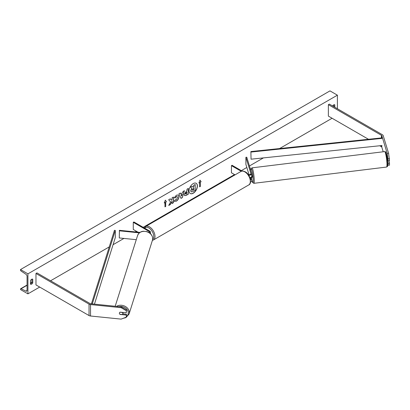 <?xml version="1.0" encoding="UTF-8"?>
<svg xmlns="http://www.w3.org/2000/svg" width="410" height="410" viewBox="0 0 410 410"><rect width="100%" height="100%" fill="white"/><g stroke="black" fill="none" stroke-linecap="round" stroke-linejoin="round"><path stroke-width="0.61" d="M387.209 153.386L388.588 153.248L389.5 160.807L388.121 160.946L387.209 153.386L381.818 135.741A1.399 0.81 0 0 0 381.428 135.31L328.369 104.673L328.369 116.112L368.493 139.277M389.5 158.711L388.121 158.849M388.588 153.248L383.196 135.602A2.803 1.619 0 0 0 382.422 134.741L329.358 104.104L328.369 104.673M383.222 151.772L381.818 147.18A1.399 0.81 0 0 0 381.428 146.744L379.732 145.765M387.67 165.081L389.5 165.194L389.5 163.093L388.823 160.879M387.599 161.519L388.121 163.236L388.121 165.333M387.199 157.932L388.121 160.946M388.121 163.236L389.5 163.093M120.104 314.296L120.058 314.439A1.753 1.409 17 0 1 119.371 313.225A1.753 1.409 17 0 1 119.418 312.891A1.753 1.409 17 0 1 120.058 312.154L126.265 312.784L126.511 309.888L126.265 312.784M126.511 309.888L121.339 306.885L90.774 303.774A1.399 0.81 180 0 1 90.026 303.549L36.967 272.916L35.972 273.485L35.972 284.924L89.037 315.556A2.803 1.619 180 0 0 90.533 316.007L121.093 319.118L126.265 317.171L126.265 315.07L120.058 314.439M121.339 306.885L121.093 307.684L90.533 304.574A2.803 1.619 180 0 1 89.037 304.123L35.972 273.485M126.265 317.171L126.511 314.275L122.774 313.896A1.753 1.435 -162.4 0 0 122.826 313.553A1.753 1.435 -162.4 0 0 122.339 312.487L119.915 312.236M126.511 314.275L126.265 315.07M121.093 307.684L126.265 310.688M149.317 232.757A1.753 1.01 180 0 0 149.629 232.178A1.753 1.01 180 0 0 149.117 231.465L133.276 222.317L133.891 221.959L149.737 231.107A2.624 1.517 180 0 1 150.506 232.178A2.624 1.517 180 0 1 149.875 233.162M140.015 232.403L119.428 230.307L119.279 237.954L136.274 239.681M139.405 232.854L119.279 230.804M133.276 222.317L133.276 229.462L138.016 232.198M250.392 174.424L250.243 174.173L250.187 174.527M249.89 177.597A2.624 1.517 0 0 0 251.766 176.146L251.766 173.717A2.624 1.517 0 0 0 251.73 173.45L246.764 157.199L245.903 157.291L245.903 164.436L249.044 174.727M248.67 175.208A2.624 1.517 0 0 0 251.766 173.717M248.234 174.578A1.753 1.01 0 0 0 250.003 174.593A1.753 1.01 0 0 0 250.894 173.717A1.753 1.01 0 0 0 250.864 173.538L245.903 157.291M250.479 182.168A2.624 1.517 0 0 0 251.766 180.861L251.766 178.432A2.624 1.517 180 0 1 250.469 179.739M242.084 171.067L232.06 165.281L231.44 165.64L231.44 172.784L235.038 174.865M251.766 178.432A2.624 1.517 180 0 0 251.73 178.171L251.52 177.494M250.392 179.139L249.921 177.591M250.607 177.402L250.864 178.258A1.753 1.01 180 0 1 250.894 178.432A1.753 1.01 180 0 1 250.356 179.16M231.44 165.64L241.249 171.303M251.694 177.474L252.252 177.427L252.345 176.689L251.766 173.963M251.735 177.494L250.735 177.591L250.787 177.325M250.243 174.173L250.331 174.46M388.065 160.766L387.542 160.833M193.238 193.228A5.904 3.408 120 0 0 197.097 188.026A5.904 3.408 120 0 0 196.19 183.296A5.904 3.408 120 0 0 193.238 183.588A5.904 3.408 120 0 0 189.379 188.79A5.904 3.408 120 0 0 190.286 193.525A5.904 3.408 120 0 0 193.238 193.228M190.225 193.484A5.904 3.408 120 0 0 193.115 193.161A5.904 3.408 120 0 0 196.954 188.011A5.904 3.408 120 0 0 196.129 183.26M30.524 280.491A2.188 1.266 -60 0 1 31.642 279.302A2.188 1.266 -60 0 1 32.733 279.195A2.188 1.266 -60 0 1 32.754 279.205L32.754 282.92A2.188 1.266 -60 0 1 30.545 284.222A2.188 1.266 -60 0 1 30.524 284.207L30.524 280.491M334.806 107.246L334.806 104.816A2.188 1.266 120 0 0 334.785 104.806A2.188 1.266 120 0 0 333.689 104.914A2.188 1.266 120 0 0 332.638 105.995M175.29 199.675L176.372 199.721L177.556 197.528L177.171 196.58L176.372 196.667L175.254 198.004L174.224 197.753L176.418 195.196L178.237 194.996L178.97 196.692C178.847 198.589 177.981 200.08 176.361 201.172L174.26 201.192L175.393 199.752M174.542 201.418L174.26 201.192M184.182 194.535L186.309 191.229L186.991 190.84L186.991 189.205L188.364 188.41L188.364 194.13L186.237 195.355L184.638 195.642L184.182 194.535M170.596 201.93L168.72 205.471L170.35 204.528L172.051 201.228L172.051 203.544L173.425 202.755L173.425 197.036L172.051 197.83L172.051 199.306L171.549 200.244L170.304 198.835L168.659 199.788L170.596 201.93M27.926 273.844L27.926 293.857L20.5 289.568L20.5 289.122A0.876 0.507 60 0 1 20.679 288.722A0.876 0.507 60 0 1 21.074 288.742L25.917 291.12A1.753 1.01 -120 0 0 26.696 291.156A1.753 1.01 -120 0 0 27.06 290.357L27.06 276.345A1.753 1.01 -120 0 0 25.917 274.259L21.074 271.046A0.876 0.507 60 0 1 20.5 270L20.5 269.555L27.926 273.844L337.404 95.171L337.404 108.747M27.926 293.857L39.688 287.067M50.584 280.778L109.25 246.902M113.068 244.698L123.938 238.425M135.213 231.916L136.366 231.25M143.177 227.319L234.535 174.573M241.341 170.642L246.83 167.475M249.444 165.968L263.404 157.906M279.599 148.553L332.079 118.254M200.367 182.148L201.11 181.722L199.998 180.133L198.881 183.009L199.624 182.578L199.624 186.868L200.367 186.437L200.367 182.148L200.367 186.437M164.22 203.017L165.338 200.147L166.45 201.73L165.707 202.161L165.707 206.45L164.963 206.876L164.963 202.591L164.22 203.017M180.748 193.822L182.665 192.715L183.014 191.501L184.433 190.681L182.337 197.615L181.02 198.373L178.929 193.858L180.39 193.013L180.748 193.822L180.318 193.059M333.94 106.749L333.94 104.796M31.888 279.179L31.888 282.423A2.188 1.266 -60 0 1 30.524 283.73M20.5 269.555L329.978 90.882L337.404 95.171M31.888 282.423L32.754 282.92M191.168 191.818L190.845 190.783L191.865 188.436L190.681 187.124L192.269 186.207L193.269 187.365L193.868 187.016L193.868 185.279L195.247 184.485L195.247 190.214L192.9 191.572L191.255 191.865M191.157 191.808L190.717 190.711L191.742 188.364L190.681 187.124M193.187 187.267L193.745 186.945L193.745 185.207L195.247 184.485M190.558 187.052L192.269 186.207M200.244 186.365L199.624 186.724M198.952 182.824L199.624 182.578M200.244 182.076L200.987 181.65L199.972 180.2M165.307 200.213L166.45 201.73M166.327 201.659L165.707 202.161M165.584 202.089L165.707 206.45M164.963 206.732L165.584 206.379M164.292 202.832L164.963 202.591M171.549 200.244L170.263 198.86M172.051 203.401L173.302 202.683L173.302 197.107M168.828 205.261L170.222 204.457L172.051 201.228M186.991 192.08L186.217 192.382L185.428 193.582L186.345 193.961L186.991 193.592L186.991 192.08L186.34 192.454L185.663 194.043M185.428 193.597L185.597 194.012M188.236 188.482L188.364 194.13M188.236 194.058L186.114 195.283L184.577 195.601M178.171 194.96L178.847 196.621C178.724 198.517 177.853 200.008 176.233 201.1L174.132 201.12M177.11 196.549L176.249 196.595L175.254 198.004M175.131 197.933L174.24 197.712M182.245 194.186L181.143 194.822L181.691 196.118L182.245 194.186L181.143 194.822M181.015 194.75L181.691 196.118M184.254 190.783L182.337 197.615M182.214 197.543L180.969 198.261M192.223 189.907L192.972 190.153L193.868 189.635L193.868 188.262L192.961 188.784L192.223 189.886L192.372 190.276M192.1 189.835L192.843 190.081L193.745 189.563L193.745 188.333M119.863 314.27L122.329 314.521A1.753 1.435 -162.4 0 0 122.769 313.906L123.133 312.753A1.753 1.435 -162.4 0 0 123.19 312.471M119.428 312.866A1.753 1.435 -162.4 0 0 119.377 313.199M250.889 151.551L251.048 159.193L250.889 151.551L381.818 137.888L381.818 135.741M381.976 145.529L251.048 159.193M381.976 138.385L251.048 152.048M91.425 303.841L114.441 230.328L115.302 230.42L115.302 237.564L94.454 304.148M92.286 303.928L115.302 230.42M381.428 135.31L381.428 137.929M381.428 145.586L381.428 146.744M381.818 145.545L381.818 147.18M89.037 304.123L89.037 315.556M90.533 304.574L90.533 316.007M149.117 231.465L149.117 232.629M250.864 173.538L250.864 173.891M250.864 178.258L250.864 178.606M240.916 171.472C241.782 170.77 243.227 170.883 245.247 171.816C250.479 174.337 252.109 184.095 248.706 184.966A7.79 4.5 -120 0 0 249.9 178.724A7.79 4.5 -120 0 0 244.811 171.857A7.79 4.5 -120 0 0 240.916 171.472L145.596 226.504A7.79 4.5 60 0 1 149.491 226.889A7.79 4.5 60 0 1 154.58 233.756A7.79 4.5 60 0 1 153.386 239.999L152.402 240.368M152.643 239.378A6.914 3.992 -120 0 0 153.294 233.751A6.914 3.992 -120 0 0 148.871 227.96A6.914 3.992 -120 0 0 144.73 228.216M385.38 152.848A6.914 0.881 83 0 1 386.656 154.959A6.914 0.881 83 0 1 387.675 163.154M386.968 163.759A7.79 0.994 -97 0 0 386.061 155.703A7.79 0.994 -97 0 0 384.667 151.597C385.385 151.556 385.861 151.992 386.092 152.889L387.691 163.236C387.394 168.264 387.665 165.86 386.563 167.06A7.79 0.994 -97 0 0 386.968 163.759M251.766 179.529A6.914 0.881 -97 0 0 253.242 179.626A6.914 0.881 -97 0 0 252.017 170.58A6.914 0.881 -97 0 0 250.833 170.529M384.667 151.597L251.955 167.854A7.79 0.994 83 0 1 253.349 171.959A7.79 0.994 83 0 1 254.256 180.016A7.79 0.994 83 0 1 253.851 183.321L386.563 167.06M25.917 291.12L27.06 290.459M21.074 288.742L27.06 285.283M30.524 283.284L31.821 282.536M118.941 306.644A6.914 5.658 17.6 0 1 128.279 312.917A6.914 5.658 17.6 0 1 126.423 316.648M123.051 318.38L125.942 317.606L129.047 314.101A7.79 6.375 -162.4 0 0 129.288 312.528A7.79 6.375 -162.4 0 0 124.789 306.162A7.79 6.375 -162.4 0 0 116.537 306.398M152.689 238.656A7.79 6.375 17.6 0 1 152.448 240.224L152.704 238.569C152.448 235.191 150.485 232.865 146.811 231.588L143.428 231.25C142.214 231.383 139.374 231.624 137.591 235.519A7.79 6.375 17.6 0 1 146.006 231.553A7.79 6.375 17.6 0 1 152.689 238.656M150.506 232.178L150.506 233.715M248.706 184.966L153.386 239.999M144.258 227.945L145.596 226.504M251.955 167.854L251.038 168.7L250.817 170.478M251.766 179.58L252.652 182.547L253.851 183.321M20.679 288.722L27.06 285.037M30.524 283.038L31.888 282.249M129.047 314.101L152.448 240.224M115.184 306.26L137.591 235.519"/></g></svg>
